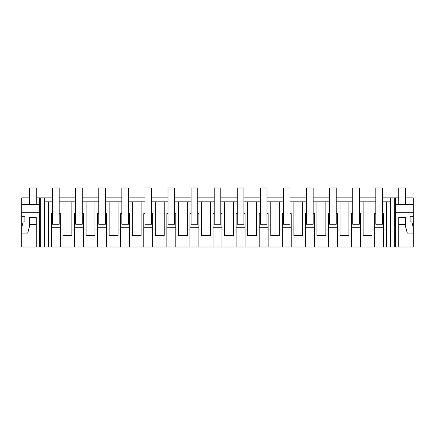 <?xml version="1.0" encoding="UTF-8"?>
<svg xmlns="http://www.w3.org/2000/svg" width="435" height="435" viewBox="0 0 435 435"><rect width="100%" height="100%" fill="white"/><g stroke="black" fill="none" stroke-linecap="round" stroke-linejoin="round"><path stroke-width="0.65" d="M29.335 197.876L21.75 197.876L21.75 216.673L24.882 216.673L24.882 221.953L23.185 221.953L21.75 227.32L21.75 247.02L44.506 247.02L44.506 197.876L52.586 197.876M40.716 247.02L40.716 197.876L44.506 197.876M44.506 247.02L413.25 247.02L413.25 197.876L405.665 197.876M59.187 197.876L75.674 197.876M82.275 197.876L98.761 197.876M105.362 197.876L121.849 197.876M128.45 197.876L144.937 197.876M151.538 197.876L168.024 197.876M174.625 197.876L191.112 197.876M197.713 197.876L214.199 197.876M220.801 197.876L237.287 197.876M243.888 197.876L260.375 197.876M266.976 197.876L283.462 197.876M290.063 197.876L306.55 197.876M313.151 197.876L329.638 197.876M336.239 197.876L352.725 197.876M359.326 197.876L375.813 197.876M382.414 197.876L398.737 197.876M36.263 197.876L40.716 197.876M51.417 247.02L51.417 229.968L48.562 229.968L48.562 211.954L52.586 211.954L52.586 201.835L44.506 201.835M360.495 247.02L360.495 229.968L363.127 229.968L363.127 235.476L372.012 235.476L372.012 211.954L375.813 211.954L375.813 201.835L359.326 201.835L359.326 224.259L352.725 224.259L352.725 211.954L348.924 211.954L348.924 201.835L336.239 201.835L336.239 224.259L329.638 224.259L329.638 211.954L325.837 211.954L325.837 201.835L313.151 201.835L313.151 224.259L306.55 224.259L306.55 211.954L302.749 211.954L302.749 201.835L290.063 201.835L290.063 224.259L283.462 224.259L283.462 211.954L279.661 211.954L279.661 201.835L266.976 201.835L266.976 224.259L260.375 224.259L260.375 211.954L256.574 211.954L256.574 201.835L243.888 201.835L243.888 224.259L237.287 224.259L237.287 211.954L233.486 211.954L233.486 201.835L220.801 201.835L220.801 224.259L214.199 224.259L214.199 211.954L210.399 211.954L210.399 201.835L197.713 201.835L197.713 224.259L191.112 224.259L191.112 211.954L187.311 211.954L187.311 201.835L174.625 201.835L174.625 224.259L168.024 224.259L168.024 211.954L164.223 211.954L164.223 201.835L151.538 201.835L151.538 224.259L144.937 224.259L144.937 211.954L141.136 211.954L141.136 201.835L128.45 201.835L128.45 224.259L121.849 224.259L121.849 211.954L118.048 211.954L118.048 201.835L105.362 201.835L105.362 224.259L98.761 224.259L98.761 211.954L94.96 211.954L94.96 201.835L82.275 201.835L82.275 224.259L75.674 224.259L75.674 211.954L71.873 211.954L71.873 201.835L59.187 201.835L59.187 224.259L52.586 224.259L52.586 211.954L48.562 211.954L48.562 201.835M386.438 247.02L386.438 201.835L382.414 201.835L382.414 224.259L375.813 224.259L375.813 211.954M386.438 201.835L390.494 201.835M75.674 211.954L75.674 201.835L71.873 201.835M98.761 211.954L98.761 201.835L94.96 201.835M121.849 211.954L121.849 201.835L118.048 201.835M144.937 211.954L144.937 201.835L141.136 201.835M168.024 211.954L168.024 201.835L164.223 201.835M191.112 211.954L191.112 201.835L187.311 201.835M214.199 211.954L214.199 201.835L210.399 201.835M237.287 211.954L237.287 201.835L233.486 201.835M260.375 211.954L260.375 201.835L256.574 201.835M283.462 211.954L283.462 201.835L279.661 201.835M306.55 211.954L306.55 201.835L302.749 201.835M329.638 211.954L329.638 201.835L325.837 201.835M352.725 211.954L352.725 201.835L348.924 201.835M74.505 247.02L74.505 229.968L71.873 229.968L71.873 211.954M60.356 247.02L60.356 229.968L62.988 229.968L62.988 235.476L71.873 235.476L71.873 229.968M60.356 229.968L60.356 213.628L59.187 213.628M51.417 229.968L51.417 213.628L52.586 213.628M48.562 247.02L48.562 229.968M39.46 247.02L39.46 197.876M39.46 212.715L21.75 212.715M21.75 233.078L27.704 233.078L29.335 226.988L29.335 224.427L36.263 224.427L36.263 247.02L36.263 217.5L29.335 217.5L29.335 224.427M21.75 216.673L21.75 227.32M62.988 229.968L62.988 201.835M62.988 211.954L59.187 211.954M51.417 227.228L60.356 227.228M21.75 204.45L39.46 204.45M386.438 229.968L383.583 229.968L383.583 213.628L382.414 213.628M383.583 247.02L383.583 229.968M386.438 211.954L382.414 211.954L386.438 211.954M405.665 224.427L405.665 217.5L398.737 217.5L398.737 247.02L398.737 224.427L405.665 224.427L405.665 226.988L407.296 233.078L413.25 233.078M413.25 216.673L410.118 216.673L410.118 221.953L411.814 221.953L413.25 227.32M395.54 212.715L413.25 212.715M395.54 247.02L395.54 197.876M394.284 247.02L394.284 197.876M390.494 247.02L390.494 197.876M374.644 247.02L374.644 213.628L375.813 213.628M374.644 229.968L372.012 229.968M374.644 227.228L383.583 227.228M372.012 211.954L372.012 201.835M395.54 204.45L413.25 204.45M74.505 229.968L74.505 213.628L75.674 213.628M97.592 247.02L97.592 229.968L94.96 229.968L94.96 235.476L86.076 235.476L86.076 201.835M86.076 211.954L82.275 211.954M86.076 229.968L83.444 229.968L83.444 213.628L82.275 213.628M83.444 247.02L83.444 229.968M74.505 227.228L83.444 227.228M94.96 229.968L94.96 211.954M97.592 229.968L97.592 213.628L98.761 213.628M120.68 247.02L120.68 229.968L118.048 229.968L118.048 235.476L109.163 235.476L109.163 201.835M109.163 211.954L105.362 211.954M109.163 229.968L106.531 229.968L106.531 213.628L105.362 213.628M106.531 247.02L106.531 229.968M97.592 227.228L106.531 227.228M118.048 229.968L118.048 211.954M120.68 229.968L120.68 213.628L121.849 213.628M143.767 247.02L143.767 229.968L141.136 229.968L141.136 235.476L132.251 235.476L132.251 201.835M132.251 211.954L128.45 211.954M132.251 229.968L129.619 229.968L129.619 213.628L128.45 213.628M129.619 247.02L129.619 229.968M120.68 227.228L129.619 227.228M141.136 229.968L141.136 211.954M143.767 229.968L143.767 213.628L144.937 213.628M166.855 247.02L166.855 229.968L164.223 229.968L164.223 235.476L155.338 235.476L155.338 201.835M155.338 211.954L151.538 211.954M155.338 229.968L152.707 229.968L152.707 213.628L151.538 213.628M152.707 247.02L152.707 229.968M143.767 227.228L152.707 227.228M164.223 229.968L164.223 211.954M166.855 229.968L166.855 213.628L168.024 213.628M189.943 247.02L189.943 229.968L187.311 229.968L187.311 235.476L178.426 235.476L178.426 201.835M178.426 211.954L174.625 211.954M178.426 229.968L175.794 229.968L175.794 213.628L174.625 213.628M175.794 247.02L175.794 229.968M166.855 227.228L175.794 227.228M187.311 229.968L187.311 211.954M189.943 229.968L189.943 213.628L191.112 213.628M213.03 247.02L213.03 229.968L210.399 229.968L210.399 235.476L201.514 235.476L201.514 201.835M201.514 211.954L197.713 211.954M201.514 229.968L198.882 229.968L198.882 213.628L197.713 213.628M198.882 247.02L198.882 229.968M189.943 227.228L198.882 227.228M210.399 229.968L210.399 211.954M213.03 229.968L213.03 213.628L214.199 213.628M236.118 247.02L236.118 229.968L233.486 229.968L233.486 235.476L224.601 235.476L224.601 201.835M224.601 211.954L220.801 211.954M224.601 229.968L221.97 229.968L221.97 213.628L220.801 213.628M221.97 247.02L221.97 229.968M213.03 227.228L221.97 227.228M233.486 229.968L233.486 211.954M236.118 229.968L236.118 213.628L237.287 213.628M259.206 247.02L259.206 229.968L256.574 229.968L256.574 235.476L247.689 235.476L247.689 201.835M247.689 211.954L243.888 211.954M247.689 229.968L245.057 229.968L245.057 213.628L243.888 213.628M245.057 247.02L245.057 229.968M236.118 227.228L245.057 227.228M256.574 229.968L256.574 211.954M259.206 229.968L259.206 213.628L260.375 213.628M282.293 247.02L282.293 229.968L279.661 229.968L279.661 235.476L270.777 235.476L270.777 201.835M270.777 211.954L266.976 211.954M270.777 229.968L268.145 229.968L268.145 213.628L266.976 213.628M268.145 247.02L268.145 229.968M259.206 227.228L268.145 227.228M279.661 229.968L279.661 211.954M282.293 229.968L282.293 213.628L283.462 213.628M305.381 247.02L305.381 229.968L302.749 229.968L302.749 235.476L293.864 235.476L293.864 201.835M293.864 211.954L290.063 211.954M293.864 229.968L291.233 229.968L291.233 213.628L290.063 213.628M291.233 247.02L291.233 229.968M282.293 227.228L291.233 227.228M302.749 229.968L302.749 211.954M305.381 229.968L305.381 213.628L306.55 213.628M328.469 247.02L328.469 229.968L325.837 229.968L325.837 235.476L316.952 235.476L316.952 201.835M316.952 211.954L313.151 211.954M316.952 229.968L314.32 229.968L314.32 213.628L313.151 213.628M314.32 247.02L314.32 229.968M305.381 227.228L314.32 227.228M325.837 229.968L325.837 211.954M328.469 229.968L328.469 213.628L329.638 213.628M351.556 247.02L351.556 229.968L348.924 229.968L348.924 235.476L340.039 235.476L340.039 201.835M340.039 211.954L336.239 211.954M340.039 229.968L337.408 229.968L337.408 213.628L336.239 213.628M337.408 247.02L337.408 229.968M328.469 227.228L337.408 227.228M348.924 229.968L348.924 211.954M351.556 229.968L351.556 213.628L352.725 213.628M363.127 229.968L363.127 201.835M363.127 211.954L359.326 211.954M360.495 229.968L360.495 213.628L359.326 213.628M351.556 227.228L360.495 227.228M52.586 201.835L52.586 187.98L59.187 187.98L59.187 201.835M75.674 201.835L75.674 187.98L82.275 187.98L82.275 201.835M98.761 201.835L98.761 187.98L105.362 187.98L105.362 201.835M121.849 201.835L121.849 187.98L128.45 187.98L128.45 201.835M144.937 201.835L144.937 187.98L151.538 187.98L151.538 201.835M168.024 201.835L168.024 187.98L174.625 187.98L174.625 201.835M191.112 201.835L191.112 187.98L197.713 187.98L197.713 201.835M214.199 201.835L214.199 187.98L220.801 187.98L220.801 201.835M237.287 201.835L237.287 187.98L243.888 187.98L243.888 201.835M260.375 201.835L260.375 187.98L266.976 187.98L266.976 201.835M283.462 201.835L283.462 187.98L290.063 187.98L290.063 201.835M306.55 201.835L306.55 187.98L313.151 187.98L313.151 201.835M329.638 201.835L329.638 187.98L336.239 187.98L336.239 201.835M352.725 201.835L352.725 187.98L359.326 187.98L359.326 201.835M375.813 201.835L375.813 187.98L382.414 187.98L382.414 201.835M36.263 204.45L36.263 187.98L29.335 187.98L29.335 204.45M405.665 204.45L405.665 187.98L398.737 187.98L398.737 204.45"/></g></svg>
